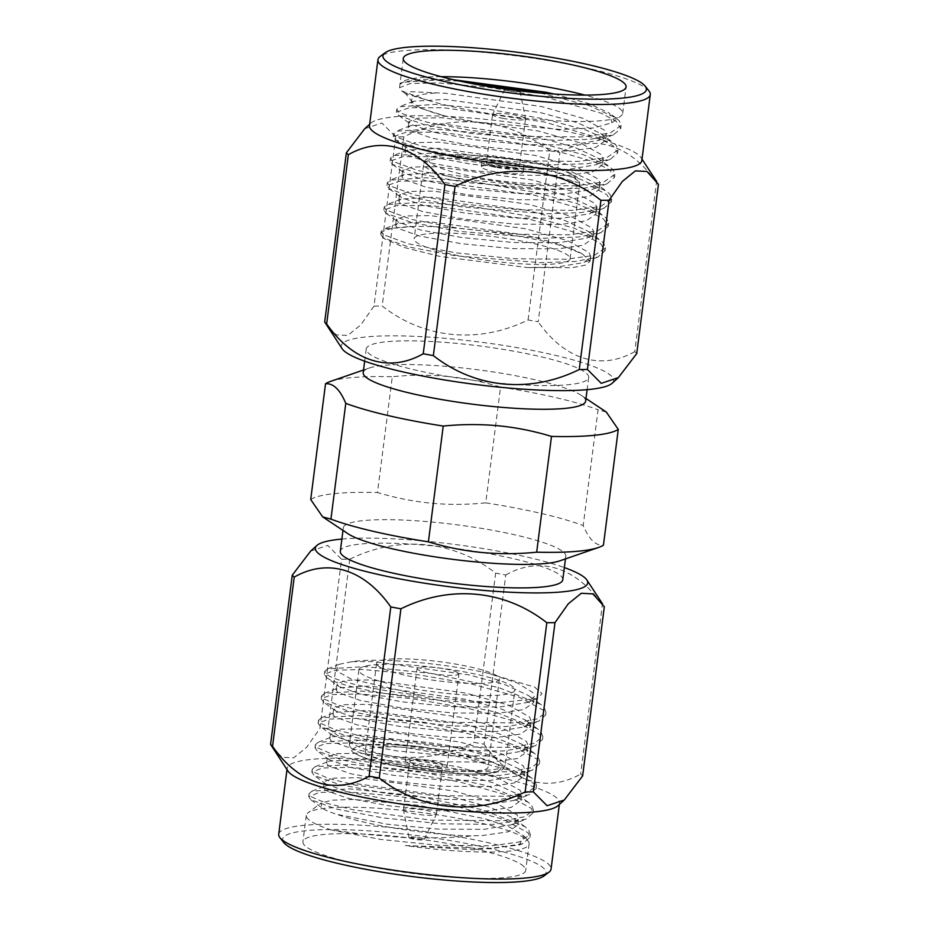 <?xml version="1.0" encoding="UTF-8"?>
<svg xmlns="http://www.w3.org/2000/svg" width="929" height="929" viewBox="0 0 929 929"><rect width="100%" height="100%" fill="white"/><g stroke="black" fill="none" stroke-linecap="round" stroke-linejoin="round"><path stroke-width="0.7" stroke-dasharray="4.64 3.48" d="M540.376 92.993L589.601 105.778L615.857 117.809L619.364 120.933L621.141 125.508L610.051 133.091L581.809 136.958L529.53 136.412L471.758 130.571L423.914 121.525L398.738 112.246L396.764 109.192L399.598 106.73L435.248 104.385L487.017 108.995L544.255 118.912L586.466 130.234L612.722 142.265L616.229 145.388L618.006 149.964L606.916 157.547L578.674 161.414L526.395 160.868L468.622 155.027L420.779 145.981L395.603 136.702L393.641 133.648L396.474 131.186L432.124 128.841L483.881 133.451L541.119 143.368L583.342 154.69L609.598 166.721L613.094 169.844L614.87 174.42L603.78 182.003L575.539 185.87L523.259 185.335L465.487 179.483L417.644 170.437L392.479 161.158L390.505 158.104L393.339 155.642L428.989 153.297L480.746 157.907L537.996 167.824L580.207 179.146L606.463 191.177L609.958 194.3L611.746 198.876L600.657 206.459L572.403 210.326L520.124 209.791L462.363 203.939L414.508 194.893L389.344 185.614L387.37 182.56L390.203 180.098L425.854 177.753L477.611 182.363L534.86 192.28L577.072 203.602L603.327 215.644L606.834 218.756L608.611 223.332L597.521 230.915L569.28 234.782L516.988 234.247L459.228 228.395L411.384 219.349L386.209 210.07L384.234 207.016L387.068 204.554L422.718 202.208L474.475 206.819L531.725 216.736L573.936 228.058L600.192 240.1L603.699 243.212L605.476 247.788L594.386 255.37L566.144 259.237L513.865 258.703L456.093 252.851L408.249 243.804L383.073 234.526L381.099 231.472L383.932 229.01L413.01 226.513C392.595 227.291 381.842 229.927 380.751 234.41L384.351 238.718L404.603 247.567L439.719 256.404L527.695 267.598L572.438 267.645L585.27 265.183L590.043 261.316L582.75 254.244L559.513 244.211L525.094 234.956L429.337 221.683L397.856 223.517L395.568 225.515L397.31 228.104L419.467 236.012L461.562 243.723L512.367 248.612L558.352 248.833L583.215 245.244L592.981 238.37L591.436 234.271L588.115 231.286L565.018 220.556L528.229 210.5L432.473 197.227L400.991 199.061L398.704 201.059L400.445 203.648L422.602 211.557L464.686 219.267L515.502 224.156L561.488 224.377L586.338 220.788L596.116 213.914L594.56 209.803L591.25 206.819L568.153 196.1L531.365 186.044L435.608 172.771L404.115 174.606L401.827 176.603L403.581 179.192L425.737 187.101L467.821 194.811L518.637 199.7L564.623 199.921L589.474 196.333L599.251 189.458L597.695 185.347L594.374 182.363L571.289 171.644L534.5 161.588L438.743 148.315L407.25 150.15L404.963 152.147L406.705 154.737L428.873 162.645L470.957 170.355L521.761 175.244L567.758 175.465L592.609 171.877L602.387 165.002L600.831 160.891L597.51 157.907L574.412 147.188L537.624 137.132L441.879 123.859L410.386 125.694L408.098 127.691L409.84 130.281L431.997 138.189L474.092 145.899L524.897 150.788L570.894 151.009L595.744 147.421L605.511 140.546L603.966 136.435L600.645 133.451L577.548 122.733L540.759 112.676L445.003 99.403L413.521 101.238L411.233 103.235L412.975 105.825L444.817 115.904L476.844 122.082L560.814 129.468L593.794 127.958L611.839 122.779L620.967 115.904A112.316 17.43 7.3 0 0 622.697 113.373A112.316 17.43 7.3 0 0 584.875 95.095M527.695 267.598L556.006 267.18L583.935 262.535L590.635 256.718L589.079 252.607L567.445 240.623L525.884 228.836L430.127 215.574L405.683 215.958L396.346 219.395L398.227 222.089L420.489 229.962L462.34 237.603L513.156 242.504L559.142 242.724L587.07 238.079L593.77 232.262L592.214 228.151L570.58 216.167L529.019 204.38L433.262 191.119L408.818 191.502L399.482 194.939L401.363 197.633L423.624 205.495L465.475 213.147L516.28 218.048L562.277 218.269L590.205 213.624L596.894 207.806L595.35 203.695L573.716 191.711L532.143 179.924L436.386 166.663L411.953 167.046L402.617 170.483L404.487 173.177L426.759 181.039L468.611 188.692L519.416 193.592L565.401 193.813L593.329 189.168L600.029 183.35L598.485 179.239L576.851 167.255L535.278 155.468L439.522 142.207L415.077 142.59L405.752 146.027L407.622 148.721L429.895 156.583L471.735 164.236L522.551 169.136L568.536 169.357L596.464 164.712L603.165 158.894L601.609 154.783L579.975 142.799L538.414 131.012L442.657 117.751L418.213 118.134L408.876 121.571L410.757 124.265L433.019 132.127L474.87 139.78L525.686 144.669L571.672 144.901L599.6 140.256L606.3 134.438L604.744 130.327L583.11 118.343L541.549 106.556L445.792 93.283L411.152 91.692L405.659 93.701L428.141 100.402L401.804 90.996L399.516 87.709L410.165 83.552L438 82.89L489.769 87.5L547.007 97.429L601.237 113.245L616.171 121.281L620.758 128.516L613.512 134.763L590.774 139.222L555.914 140.384L471.375 133.532L424.065 124.625L398.68 115.451L396.381 112.2L409.364 107.729L443.853 107.776L543.883 121.885L598.102 137.701L613.047 145.737L617.622 152.971L610.376 159.231L587.651 163.678L552.778 164.839L468.239 158L420.942 149.081L395.545 139.907L393.257 136.656L406.228 132.197L440.718 132.232L540.748 146.341L594.978 162.157L609.912 170.193L614.487 177.427L607.241 183.687L584.515 188.134L549.643 189.295L465.115 182.456L417.806 173.537L392.421 164.363L390.122 161.112L403.093 156.653L437.582 156.687L537.612 170.797L591.843 186.613L606.776 194.649L611.352 201.883L604.105 208.142L581.38 212.59L546.507 213.751L461.98 206.912L414.671 197.993L389.286 188.819L386.987 185.568L399.969 181.109L434.447 181.143L534.477 195.253L588.707 211.069L603.641 219.105L608.216 226.339L600.982 232.598L578.244 237.046L543.372 238.207L458.845 231.367L411.535 222.449L386.15 213.275L383.851 210.024L396.834 205.564L431.311 205.599L531.342 219.708L585.572 235.525L600.506 243.561L605.093 250.795L597.846 257.054L575.109 261.502L540.248 262.663L455.709 255.823L408.4 246.905L383.015 237.719L380.751 234.41M428.141 100.402A112.316 17.43 7.3 0 0 474.254 111.039A112.316 17.43 7.3 0 0 620.967 115.904M441.101 76.677A112.316 17.43 7.3 0 0 399.969 84.434L402.733 82.275L438.383 79.929L460.482 81.264M554.265 94.05L588.881 103.607L609.61 113.222L611.839 122.779M399.969 84.434L403.232 82.066L421.812 79.255L453.526 79.731M466.195 257.124A78.617 12.205 -172.7 0 1 414.137 238.776A78.617 12.205 -172.7 0 1 518.045 240.414A78.617 12.205 -172.7 0 1 570.104 258.761A78.617 12.205 -172.7 0 1 466.195 257.124M649.023 90.996A137.283 21.309 7.3 0 0 559.386 62.487A137.283 21.309 7.3 0 0 380.054 56.541M641.823 160.566A137.283 21.309 7.3 0 0 640.998 157.628A137.283 21.309 7.3 0 0 550.92 128.527A137.283 21.309 7.3 0 0 371.019 123.046A137.283 21.309 7.3 0 0 369.475 125.67M549.759 150.753A159.08 24.688 -172.7 0 1 554.845 151.648A159.08 24.688 -172.7 0 1 559.885 152.577L538.205 321.782A159.08 24.688 7.3 0 0 533.165 320.865A159.08 24.688 7.3 0 0 528.078 319.959C478.958 344.078 424.286 339.062 382.179 306.024L403.848 136.818C452.493 112.676 508.128 117.809 549.759 150.753L528.078 319.959M364.714 128.748L381.865 122.988L395.696 136.9A159.08 24.688 -172.7 0 1 403.848 136.818M612.083 383.305A137.283 21.309 7.3 0 0 522.725 348.63A137.283 21.309 7.3 0 0 342.116 348.723M395.696 136.9L374.015 306.106L360.777 324.883L347.748 335.45L336.135 334.858L326.462 324.895M374.015 306.106A159.08 24.688 -172.7 0 1 382.179 306.024M543.837 710.522L519.183 697.168L471.862 684.046L414.613 674.117L362.856 669.507L335.021 670.169L324.372 674.315L326.346 677.369L338.748 686.415L336.867 683.732L346.203 680.283L370.648 679.9L466.393 693.173L507.966 704.96L529.6 716.944L531.156 721.055L524.455 726.873L496.527 731.506L450.542 731.286L399.725 726.397L357.874 718.744L335.613 710.871L333.732 708.188L343.068 704.739L367.512 704.356L463.269 717.629L504.83 729.416L526.464 741.4L528.02 745.511L521.32 751.329L493.392 755.974L447.406 755.741L396.59 750.853L354.739 743.2L332.35 735.234L330.596 732.644L339.933 729.195L364.377 728.812L460.134 742.085L501.695 753.872L523.329 765.856L524.885 769.967L518.185 775.785L490.257 780.43L444.271 780.197L393.455 775.309L351.615 767.656L329.214 759.69L327.472 757.1L336.797 753.651L361.242 753.268L456.998 766.541L498.571 778.328L520.205 790.312L521.75 794.423L515.049 800.241L487.121 804.886L441.136 804.653L390.331 799.764L348.48 792.112L326.079 784.146L324.337 781.556L333.674 778.119L358.106 777.724L453.863 790.997L495.436 802.784L517.07 814.768L518.614 818.879L511.925 824.697L483.997 829.342L438 829.109L387.196 824.22L336.867 814.327C329.621 812.062 324.685 809.949 322.084 807.975L320.958 803.097L308.033 812.829A112.316 17.43 -172.7 0 1 417.307 812.027A112.316 17.43 -172.7 0 1 527.231 840.106A112.316 17.43 -172.7 0 1 528.078 841.024A112.316 17.43 -172.7 0 1 529.112 843.915A112.316 17.43 -172.7 0 1 405.334 845.553L490.617 848.816L522.702 843.671L529.948 837.366L528.171 832.802L503.518 819.448L456.197 806.326L398.947 796.397L347.191 791.787L319.355 792.449L308.707 796.606L310.681 799.648L336.426 809.066L383.7 817.973L441.461 823.826L493.752 824.36L525.826 819.215L533.083 812.91L531.307 808.346L506.653 794.992L459.332 781.87L402.083 771.941L350.326 767.331L322.491 767.993L311.842 772.15L314.13 775.436L339.549 784.61L386.836 793.517L444.596 799.37L496.876 799.904L528.961 794.759L536.219 788.454L534.442 783.89L509.789 770.536L462.468 757.414L405.218 747.485L353.461 742.875L325.626 743.537L314.977 747.682L317.265 750.98L342.685 760.154L389.959 769.061L447.732 774.914L500.011 775.448L532.096 770.304L539.343 763.998L537.566 759.434L512.924 746.08L465.603 732.958L408.354 723.029L356.597 718.419L328.761 719.081L318.113 723.226L320.4 726.524L345.82 735.698L393.095 744.605L450.867 750.458L503.146 750.992L535.232 745.848L542.478 739.542L540.701 734.978L516.048 721.624L468.727 708.502L411.489 698.573L359.72 693.963L331.885 694.625L321.237 698.771L323.524 702.069L348.956 711.242L396.23 720.149L454.002 726.002L506.282 726.536L538.367 721.392L545.613 715.086L543.837 710.522M352.161 661.634L372.993 661.564L468.75 674.826L505.539 684.894L528.636 695.612L531.945 698.596L533.501 702.707L523.724 709.582L498.873 713.17L452.887 712.949L402.071 708.049L359.987 700.35L337.831 692.442L336.089 689.852L338.377 687.855L369.858 686.02L465.615 699.282L502.403 709.35L525.5 720.068L528.822 723.052L530.366 727.163L520.6 734.038L495.738 737.626L449.752 737.405L398.947 732.505L356.852 724.806L334.695 716.898L332.954 714.308L335.241 712.311L366.723 710.476L462.479 723.737L499.268 733.805L522.365 744.524L525.686 747.508L527.231 751.619L517.465 758.494L492.614 762.082L446.617 761.861L395.812 756.961L353.717 749.262L331.56 741.354L329.818 738.764L332.106 736.767L363.599 734.932L459.344 748.205L496.132 758.261L519.23 768.98L522.551 771.964L524.107 776.075L514.329 782.95L489.478 786.538L443.481 786.317L392.677 781.417L350.593 773.718L328.425 765.81L326.683 763.22L328.971 761.223L360.464 759.388L456.22 772.661L493.009 782.717L516.094 793.436L519.416 796.42L520.972 800.531L511.194 807.406L486.343 810.994L440.358 810.773L389.541 805.873L347.458 798.174L325.301 790.265L323.547 787.676L325.835 785.679L357.328 783.844L453.085 797.117L489.873 807.173L512.971 817.892L516.28 820.876L517.836 824.987L508.058 831.861L483.208 835.45L470.91 835.903C461.109 837.761 414.16 838.632 399.052 837.145L362.589 834.079L331.653 830.05L380.948 839.468L438.709 845.309L491 845.843L519.241 841.988L530.331 834.405L528.555 829.829L525.048 826.682L483.01 809.867L415.1 795.688L349.083 788.872L311.923 791.183L309.09 793.668L311.064 796.687L325.893 803.062L353.368 809.809L430.499 820.086L502.903 820.748L525.048 816.661L533.455 809.983L531.678 805.373L528.183 802.226L486.146 785.411L418.236 771.233L352.219 764.416L315.059 766.727L312.225 769.212L314.199 772.231L329.029 778.607L356.504 785.353L433.634 795.63L506.038 796.292L528.183 792.205L536.579 785.528L534.814 780.917L531.318 777.759L489.269 760.956L421.371 746.777L355.354 739.96L318.182 742.271L315.361 744.756L317.323 747.775L332.152 754.151L359.628 760.897L436.769 771.175L509.162 771.836L531.318 767.749L539.714 761.072L537.949 756.461L534.442 753.303L492.405 736.5L424.495 722.321L358.478 715.504L321.318 717.815L318.496 720.3L320.459 723.319L335.288 729.695L362.763 736.442L439.893 746.707L512.297 747.38L534.454 743.293L542.85 736.616L541.084 732.006L537.577 728.847L495.54 712.044L427.63 697.853L361.613 691.048L324.453 693.359L321.62 695.844L323.594 698.863L338.423 705.239L365.898 711.986L443.028 722.251L515.432 722.925L537.577 718.837L545.985 712.16L544.22 707.55L540.713 704.391L498.676 687.576L430.766 673.397L364.749 666.592L327.589 668.903L324.755 671.388L326.729 674.408C334.904 681.085 375.513 690.537 422.509 695.6L351.394 679.134L336.124 670.75L339.282 664.27L352.161 661.634C377.499 657.477 442.785 662.981 487.481 673.072L517.407 683.036L532.735 692.488L534.28 696.599L527.579 702.417L499.663 707.05L453.666 706.83L402.861 701.941L361.009 694.288L338.748 686.415M523.851 866.513A112.316 17.43 7.3 0 0 405.149 837.401A112.316 17.43 7.3 0 0 302.924 841.79A112.316 17.43 7.3 0 0 304.793 845.599A112.316 17.43 7.3 0 0 423.496 874.712A112.316 17.43 7.3 0 0 525.721 870.322A112.316 17.43 7.3 0 0 523.851 866.513M331.653 830.05A112.316 17.43 -172.7 0 1 308.184 819.181A112.316 17.43 -172.7 0 1 306.303 815.372A112.316 17.43 -172.7 0 1 308.033 812.829M405.334 845.553L475.218 849.919L519.265 845.018L524.13 836.042L509.638 827.089L485.449 818.913L418.375 805.257L353.682 799.451L331.967 800.171L320.958 803.097M360.208 672.654A78.617 12.205 7.3 0 0 443.307 693.034A78.617 12.205 7.3 0 0 514.863 689.957A78.617 12.205 7.3 0 0 513.551 687.297A78.617 12.205 7.3 0 0 430.452 666.917A78.617 12.205 7.3 0 0 358.896 669.983A78.617 12.205 7.3 0 0 360.208 672.654M543.999 875.931A132.789 20.612 7.3 0 0 543.825 868.418A132.789 20.612 7.3 0 0 393.164 832.907A132.789 20.612 7.3 0 0 283.833 842.603M278.712 834.207A137.283 21.309 -172.7 0 1 403.674 828.854A137.283 21.309 -172.7 0 1 548.772 864.434A137.283 21.309 -172.7 0 1 551.06 869.103M288.002 771.116A137.283 21.309 -172.7 0 1 287.177 768.178A137.283 21.309 -172.7 0 1 412.128 762.814A137.283 21.309 -172.7 0 1 557.226 798.406A137.283 21.309 -172.7 0 1 559.525 803.062A137.283 21.309 -172.7 0 1 557.981 805.698M582.634 775.936A159.08 24.688 7.3 0 0 581.74 774.983A159.08 24.688 7.3 0 0 580.66 774.02L602.34 604.814A159.08 24.688 -172.7 0 1 603.42 605.778A159.08 24.688 -172.7 0 1 604.314 606.718M366.363 753.442A61.906 9.604 -172.7 0 1 365.329 751.34A61.906 9.604 -172.7 0 1 421.673 748.925A61.906 9.604 -172.7 0 1 487.098 764.973A61.906 9.604 -172.7 0 1 488.131 767.075A61.906 9.604 -172.7 0 1 431.788 769.491A61.906 9.604 -172.7 0 1 366.363 753.442M377.638 665.396A61.906 9.604 -172.7 0 1 376.605 663.306A61.906 9.604 -172.7 0 1 432.949 660.879A61.906 9.604 -172.7 0 1 498.374 676.927A61.906 9.604 -172.7 0 1 499.407 679.029A61.906 9.604 -172.7 0 1 443.063 681.445A61.906 9.604 -172.7 0 1 377.638 665.396M409.132 837.737A7.641 1.184 7.3 0 0 417.005 839.688A7.641 1.184 7.3 0 0 424.135 839.479A7.641 1.184 7.3 0 0 424.03 839.154A7.641 1.184 7.3 0 0 415.762 837.157A7.641 1.184 7.3 0 0 409.004 837.54A7.641 1.184 7.3 0 0 409.132 837.737M403.755 810.483A16.617 2.578 7.3 0 0 420.895 814.745A16.617 2.578 7.3 0 0 436.409 814.28A16.617 2.578 7.3 0 0 436.456 814.141A16.617 2.578 7.3 0 0 436.177 813.583A16.617 2.578 7.3 0 0 418.607 809.275A16.617 2.578 7.3 0 0 403.476 809.925A16.617 2.578 7.3 0 0 403.476 810.065A16.617 2.578 7.3 0 0 403.755 810.483M409.956 762.059A16.617 2.578 7.3 0 0 427.526 766.367A16.617 2.578 7.3 0 0 442.657 765.728A16.617 2.578 7.3 0 0 442.378 765.159A16.617 2.578 7.3 0 0 424.808 760.851A16.617 2.578 7.3 0 0 409.677 761.501A16.617 2.578 7.3 0 0 409.956 762.059M405.578 761.641A21.112 3.275 7.3 0 0 427.897 767.122A21.112 3.275 7.3 0 0 447.104 766.297A21.112 3.275 7.3 0 0 446.756 765.577A21.112 3.275 7.3 0 0 424.437 760.108A21.112 3.275 7.3 0 0 405.218 760.932A21.112 3.275 7.3 0 0 405.578 761.641M458.601 673.13A21.112 3.275 -172.7 0 1 458.949 673.85A21.112 3.275 -172.7 0 1 439.731 674.675A21.112 3.275 -172.7 0 1 417.423 669.205A21.112 3.275 -172.7 0 1 417.063 668.485A21.112 3.275 -172.7 0 1 436.282 667.661A21.112 3.275 -172.7 0 1 458.601 673.13M363.193 372.645A112.142 17.407 -172.7 0 1 368.929 368.139A112.142 17.407 -172.7 0 1 453.979 367.094A112.142 17.407 -172.7 0 1 581.24 395.336A112.142 17.407 -172.7 0 1 585.653 401.142M447.139 376.431C429.349 374.747 411.071 374.84 392.305 376.733L377.476 492.509C395.034 497.816 412.836 501.37 430.905 503.158C448.684 504.865 466.962 504.761 485.739 502.856L500.568 387.079C483.01 381.761 465.208 378.219 447.139 376.431M330.48 381.424A150.335 23.33 -172.7 0 1 392.305 376.733M347.736 533.583A112.142 17.407 -172.7 0 1 343.324 527.777A112.142 17.407 -172.7 0 1 434.11 522.237A112.142 17.407 -172.7 0 1 565.784 556.274A112.142 17.407 -172.7 0 1 560.048 560.779M310.704 499.535A150.335 23.33 -172.7 0 1 377.476 492.509M497.898 383.027A112.142 17.407 -172.7 0 1 366.223 348.979A112.142 17.407 -172.7 0 1 457.01 343.428A112.142 17.407 -172.7 0 1 588.684 377.476A112.142 17.407 -172.7 0 1 497.898 383.027M562.777 579.766A112.142 17.407 7.3 0 0 431.102 545.718A112.142 17.407 7.3 0 0 340.316 551.269M519.683 90.856A7.641 1.184 -172.7 0 1 519.996 91.205A7.641 1.184 -172.7 0 1 509.905 91.1A7.641 1.184 -172.7 0 1 504.865 89.265A7.641 1.184 -172.7 0 1 505.248 89.01M503.553 118.471A16.617 2.578 -172.7 0 1 492.544 114.592A16.617 2.578 -172.7 0 1 492.591 114.464A16.617 2.578 -172.7 0 1 514.515 114.941A16.617 2.578 -172.7 0 1 525.524 118.68A16.617 2.578 -172.7 0 1 525.524 118.819A16.617 2.578 -172.7 0 1 503.553 118.471M497.352 166.895A16.617 2.578 -172.7 0 1 486.343 163.016A16.617 2.578 -172.7 0 1 508.314 163.365A16.617 2.578 -172.7 0 1 519.323 167.243A16.617 2.578 -172.7 0 1 497.352 166.895M495.877 167.371A21.112 3.275 -172.7 0 1 481.896 162.447A21.112 3.275 -172.7 0 1 509.8 162.889A21.112 3.275 -172.7 0 1 523.782 167.812A21.112 3.275 -172.7 0 1 495.877 167.371M495.308 171.772A21.112 3.275 -172.7 0 1 481.327 166.848A21.112 3.275 -172.7 0 1 509.231 167.29A21.112 3.275 -172.7 0 1 523.213 172.213A21.112 3.275 -172.7 0 1 495.308 171.772M606.277 412.011L598.044 409.782L583.203 525.559C589.056 539.412 595.791 545.938 603.444 545.16M485.739 502.856A150.335 23.33 -172.7 0 1 583.203 525.559M500.568 387.079A150.335 23.33 -172.7 0 1 598.044 409.782M341.872 539.075A137.283 21.309 -172.7 0 1 564.333 567.573M349.745 559.212L328.065 728.429A159.08 24.688 7.3 0 0 319.913 728.51L341.582 559.293A159.08 24.688 7.3 0 1 349.745 559.212C398.855 535.104 453.538 540.121 495.645 573.147L473.964 742.352A159.08 24.688 7.3 0 1 484.09 744.187L505.771 574.97A159.08 24.688 7.3 0 0 495.645 573.147M505.771 574.97C539.505 555.821 575.713 566.795 602.34 604.814M310.6 551.152L327.728 545.381L341.582 559.293M272.36 747.288L282.044 757.274L293.68 757.832L306.698 747.253L319.913 728.51M328.065 728.429C369.696 761.362 425.319 766.506 473.964 742.352M484.09 744.187C510.404 782.067 547.227 793.261 580.66 774.02M487.481 673.072L534.628 687.1L541.99 693.533L537.45 698.527L502.287 702.37C478.296 702.034 451.703 699.781 422.509 695.6M326.346 677.369C332.303 682.769 363.471 690.595 399.365 695.693C431.637 700.559 474.15 703.369 502.287 702.37M310.994 799.892L322.084 807.975M470.91 835.903A98.729 15.317 -172.7 0 1 336.867 814.327M636.748 353.543A159.08 24.688 -172.7 0 0 634.774 351.626L656.455 182.421A159.08 24.688 -172.7 0 1 658.429 184.325M634.774 351.626C601.028 370.787 564.832 359.813 538.205 321.782M656.455 182.421C630.141 144.541 593.306 133.335 559.885 152.577M582.75 254.244C562.428 240.669 463.966 224.923 413.01 226.513M435.155 93.074A98.729 15.317 7.3 0 0 411.663 99.867A98.729 15.317 7.3 0 0 412.569 102.411A98.729 15.317 7.3 0 0 444.817 115.904M527.626 165.571A78.617 12.205 -172.7 0 1 579.684 183.919A78.617 12.205 -172.7 0 1 475.787 182.293A78.617 12.205 -172.7 0 1 423.729 163.945A78.617 12.205 -172.7 0 1 527.626 165.571M526.708 161.646C547.982 164.99 588.777 176.045 571.625 182.049C552.592 187.716 497.131 181.387 477.831 177.416C456.557 174.071 415.762 163.016 432.914 157.013C451.947 151.346 507.408 157.675 526.708 161.646M503.959 762.128A78.617 12.205 7.3 0 0 420.872 741.748A78.617 12.205 7.3 0 0 349.316 744.814A78.617 12.205 7.3 0 0 350.628 747.485A78.617 12.205 7.3 0 0 433.715 767.865A78.617 12.205 7.3 0 0 505.271 764.799A78.617 12.205 7.3 0 0 503.959 762.128M499.024 766.111C497.967 762.558 466.904 751.41 413.219 746.126C359.895 741.191 347.585 748.205 354.437 752.304C355.493 755.858 386.557 767.006 440.241 772.289C493.566 777.225 505.875 770.222 499.024 766.111M570.104 258.761L579.684 183.919C579.464 180.063 577.873 177.369 574.9 175.848C568.954 171.412 552.976 166.686 526.94 161.634C489.838 154.655 444.039 152.751 432.531 156.687C423.81 159.823 425.459 160.078 423.729 163.945L414.137 238.776M358.896 669.983L349.316 744.814L351.882 751.131C352.555 752.769 358.153 755.463 368.65 759.202C390.412 765.798 417.075 770.42 448.626 773.079C475.845 774.751 492.509 774.194 498.606 771.407C501.799 770.733 504.029 768.527 505.271 764.799L514.863 689.957M605.093 250.795L605.476 247.788M608.228 226.339L608.611 223.332M611.352 201.883L611.746 198.876M614.487 177.427L614.87 174.42M617.622 152.971L618.006 149.964M620.758 128.516L621.141 125.508M622.697 113.373L626.076 86.954M383.851 210.024L384.234 207.016M386.987 185.568L387.37 182.56M390.122 161.112L390.505 158.104M393.246 136.656L393.641 133.648M396.381 112.2L396.764 109.192M399.516 87.709L403.279 58.411M371.019 123.046L369.661 124.277M324.755 671.388L324.372 674.315M321.62 695.844L321.237 698.771M318.484 720.3L318.113 723.226M315.349 744.756L314.977 747.682M312.214 769.212L311.842 772.15M309.09 793.668L308.707 796.606M306.303 815.372L302.924 841.79M545.985 712.16L545.613 715.086M542.861 736.616L542.478 739.542M539.726 761.072L539.343 763.998M536.59 785.528L536.219 788.454M533.455 809.983L533.083 812.91M530.331 834.405L529.948 837.366M529.112 843.915L525.721 870.322M524.13 836.042L528.078 841.024M559.339 804.468L559.525 803.062M376.605 663.306L365.329 751.34M424.135 839.479L436.409 814.28M436.456 814.141L442.657 765.728M447.104 766.297L458.949 673.85M368.929 368.139L363.529 370.009M366.223 348.979L364.667 361.16M343.324 527.777L342.987 530.413M504.865 89.265L492.591 114.464M492.544 114.592L486.343 163.016M481.896 162.447L481.327 166.848M523.782 167.812L523.213 172.213M525.524 118.819L519.323 167.243M519.996 91.205L525.524 118.68M565.784 556.274L565.447 558.921M588.684 377.476L587.128 389.669M581.24 395.336L585.99 398.506M405.218 760.932L417.063 668.485M403.476 809.925L409.677 761.501M409.004 837.54L403.476 810.065M499.407 679.029L488.131 767.075M286.991 769.572L287.177 768.178M527.579 702.417L537.45 698.527M524.455 726.873L538.367 721.392M335.613 710.871L323.524 702.069M521.32 751.329L535.232 745.848M332.477 735.327L320.4 726.524M518.185 775.785L532.096 770.304M329.342 759.783L317.265 750.98M515.049 800.241L528.961 794.759M326.207 784.25L314.13 775.436M511.925 824.697L525.826 819.215M522.702 843.671L519.265 845.018M533.501 702.707L534.28 696.599M336.089 689.852L336.867 683.732M530.366 727.163L531.156 721.055M332.954 714.308L333.732 708.188M527.231 751.619L528.02 745.511M329.818 738.764L330.596 732.644M524.107 776.075L524.885 769.967M326.683 763.22L327.472 757.1M520.972 800.531L521.75 794.423M323.547 787.676L324.337 781.556M517.836 824.987L518.614 818.879M525.036 826.694L512.971 817.892M311.923 791.171L325.835 785.679M528.171 802.238L516.094 793.436M315.047 766.715L328.971 761.223M531.295 777.782L519.23 768.98M318.182 742.248L332.106 736.767M534.43 753.326L522.365 744.524M321.318 717.792L335.241 712.311M537.566 728.87L525.5 720.068M324.453 693.336L338.377 687.855M540.701 704.414L528.636 695.612M327.589 668.88L339.282 664.27M640.998 157.628L642.009 159.161M397.856 223.517L383.932 229.01M588.115 231.286L600.192 240.1M400.991 199.061L387.068 204.554M591.25 206.819L603.327 215.644M404.115 174.606L390.203 180.098M594.374 182.363L606.463 191.177M407.25 150.15L393.339 155.642M597.51 157.907L609.598 166.721M410.386 125.694L396.474 131.186M600.645 133.451L612.722 142.265M413.521 101.238L399.598 106.73M615.857 117.809L609.598 113.245M590.635 256.718L590.043 261.316M396.346 219.395L395.568 225.515M593.77 232.262L592.981 238.37M399.482 194.939L398.704 201.059M596.894 207.806L596.116 213.914M402.617 170.483L401.827 176.603M600.029 183.35L599.251 189.458M405.752 146.027L404.963 152.147M603.165 158.894L602.387 165.002M408.876 121.571L408.098 127.691M606.3 134.438L605.511 140.546M411.233 103.235L411.663 99.867M412.569 102.411L405.659 93.701M380.716 234.468L381.099 231.472M401.804 90.996L406.263 94.247M613.512 134.775L599.6 140.256M398.68 115.451L410.757 124.265M610.376 159.231L596.464 164.712M395.545 139.907L407.622 148.721M607.241 183.687L593.329 189.168M392.41 164.363L404.487 173.177M604.105 208.142L590.205 213.624M389.274 188.819L401.363 197.633M600.982 232.598L587.07 238.079M386.15 213.275L398.227 222.089M597.846 257.054L583.935 262.535M383.003 237.731L384.351 238.707"/><path stroke-width="1.39" d="M551.71 60.745A112.316 17.43 -172.7 0 1 626.076 86.954A112.316 17.43 -172.7 0 1 477.645 84.62A112.316 17.43 -172.7 0 1 403.279 58.411A112.316 17.43 -172.7 0 1 551.71 60.745M584.875 95.095A112.316 17.43 7.3 0 0 548.331 87.152A112.316 17.43 7.3 0 0 441.101 76.677M460.482 81.264L540.376 92.993M453.526 79.731L546.171 92.285L554.265 94.05M470.887 86.803A132.789 20.612 -172.7 0 1 385.001 52.814A132.789 20.612 -172.7 0 1 558.468 58.562A132.789 20.612 -172.7 0 1 645.167 86.142A132.789 20.612 -172.7 0 1 470.887 86.803M385.001 52.814L380.054 56.541A137.283 21.309 7.3 0 0 377.94 59.642A137.283 21.309 7.3 0 0 468.843 91.681A137.283 21.309 7.3 0 0 650.288 94.526A137.283 21.309 7.3 0 0 649.023 90.996L645.167 86.142M377.94 59.642L369.475 125.67A137.283 21.309 7.3 0 0 460.389 157.709A137.283 21.309 7.3 0 0 641.823 160.566L650.288 94.526M369.661 124.277L364.714 128.748L346.366 152.809A159.08 24.688 -172.7 0 0 348.34 154.713C381.982 135.367 418.77 146.91 444.91 184.557A159.08 24.688 -172.7 0 0 449.938 185.475A159.08 24.688 -172.7 0 0 455.036 186.381L433.355 355.598A159.08 24.688 -172.7 0 1 428.269 354.692A159.08 24.688 -172.7 0 1 423.229 353.763L444.91 184.557M348.34 154.713L326.66 323.931A159.08 24.688 -172.7 0 1 324.685 322.015L342.116 348.723A137.283 21.309 7.3 0 0 432.194 377.824A137.283 21.309 7.3 0 0 612.083 383.305L618.4 377.592L636.748 353.543L658.429 184.325L647.002 171.493L635.39 170.878L622.36 181.422L609.087 200.234A159.08 24.688 -172.7 0 1 600.935 200.316L579.255 369.533A159.08 24.688 -172.7 0 0 587.418 369.44L601.237 383.34L618.4 377.592M326.66 323.931C353.113 361.683 389.263 373.063 423.229 353.763M279.977 837.749L283.833 842.603A132.789 20.612 7.3 0 0 284.82 843.683A132.789 20.612 7.3 0 0 414.798 876.883A132.789 20.612 7.3 0 0 543.999 875.931L548.946 872.203A137.283 21.309 -172.7 0 1 415.379 873.19A137.283 21.309 -172.7 0 1 281.011 838.864A137.283 21.309 -172.7 0 1 279.977 837.749A137.283 21.309 -172.7 0 1 278.712 834.207L286.991 769.572M559.339 804.468L551.06 869.103A137.283 21.309 -172.7 0 1 548.946 872.203M563.775 800.45L557.981 805.698A137.283 21.309 -172.7 0 1 425.575 807.371A137.283 21.309 -172.7 0 1 289.465 772.835A137.283 21.309 -172.7 0 1 288.002 771.116L270.571 744.408A159.08 24.688 7.3 0 0 271.477 745.36A159.08 24.688 7.3 0 0 272.545 746.324C298.697 783.971 335.474 795.514 369.115 776.168A159.08 24.688 7.3 0 0 379.241 777.991C420.605 810.727 476.194 816.219 525.152 791.926A159.08 24.688 7.3 0 0 533.304 791.845L547.088 805.745L564.286 799.997L582.634 775.936L604.314 606.718L592.911 593.91L581.322 593.259L568.281 603.792L554.985 622.627L533.304 791.845M564.333 567.573A137.283 21.309 -172.7 0 1 585.421 578.302A137.283 21.309 -172.7 0 1 586.884 580.021A137.283 21.309 -172.7 0 1 471.7 589.276A137.283 21.309 -172.7 0 1 317.66 552.732A137.283 21.309 -172.7 0 1 316.917 545.439A137.283 21.309 -172.7 0 1 341.872 539.075M270.571 744.408L292.252 575.202A159.08 24.688 7.3 0 0 293.146 576.143A159.08 24.688 7.3 0 0 294.226 577.106L272.545 746.324M369.115 776.168L390.795 606.951C364.342 569.198 328.204 557.818 294.226 577.106M390.795 606.951A159.08 24.688 7.3 0 0 400.922 608.785L379.241 777.991M525.152 791.926L546.821 622.709C505.004 589.915 450.379 584.492 400.922 608.785M546.821 622.709A159.08 24.688 7.3 0 0 554.985 622.627M587.128 389.669L585.653 401.142A112.142 17.407 -172.7 0 1 494.867 406.693A112.142 17.407 -172.7 0 1 363.193 372.645L364.667 361.16M428.408 541.839L443.238 426.063C461.725 424.205 480.003 424.1 498.072 425.761C515.839 427.456 533.652 430.998 551.501 436.409L536.672 552.186C518.208 554.056 499.93 554.148 481.837 552.488C464.047 550.781 446.234 547.227 428.408 541.839A150.335 23.33 -172.7 0 1 330.933 519.137L322.688 516.896L310.704 499.535L325.533 383.758A150.335 23.33 -172.7 0 1 330.48 381.424L363.529 370.009M325.533 383.758C333.267 383.062 340.014 389.588 345.774 403.36L330.933 519.137M443.238 426.063A150.335 23.33 -172.7 0 1 345.774 403.36M585.99 398.506L606.277 412.011L618.273 429.384L603.444 545.16A150.335 23.33 -172.7 0 1 598.497 547.495L560.048 560.779A112.142 17.407 -172.7 0 1 474.998 561.824A112.142 17.407 -172.7 0 1 347.736 533.583L322.688 516.896M342.987 530.413L340.316 551.269A112.142 17.407 7.3 0 0 471.99 585.316A112.142 17.407 7.3 0 0 562.777 579.766L565.447 558.921M505.248 89.01A7.641 1.184 -172.7 0 1 514.933 89.486A7.641 1.184 -172.7 0 1 519.683 90.856M598.497 547.495A150.335 23.33 -172.7 0 1 536.672 552.186M618.273 429.384A150.335 23.33 -172.7 0 1 551.501 436.409M292.252 575.202L310.6 551.152L316.917 545.439M324.685 322.015L346.366 152.809M609.087 200.234L587.418 369.44M433.355 355.598C475.183 388.392 529.809 393.815 579.255 369.533M455.036 186.381C503.994 162.087 559.572 167.58 600.935 200.316M586.884 580.021L602.538 603.85M642.009 159.161L656.64 181.457"/></g></svg>
